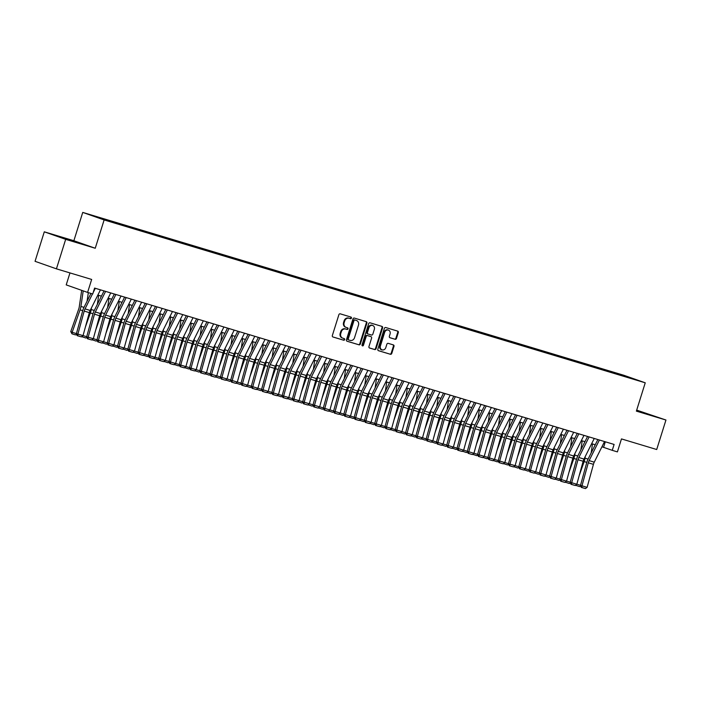 <?xml version="1.0" encoding="UTF-8"?>
<svg xmlns="http://www.w3.org/2000/svg" width="701" height="701" viewBox="0 0 701 701"><rect width="100%" height="100%" fill="white"/><g stroke="black" fill="none" stroke-linecap="round" stroke-linejoin="round"><path stroke-width="1.05" d="M351.429 318.096A0.85 0.736 109.4 0 0 350.982 317.071L340.248 313.838A1.218 1.051 109.4 0 0 338.881 314.696L332.344 335.534A1.218 1.051 109.4 0 0 332.957 336.988L343.727 340.23A0.85 0.736 109.4 0 0 344.226 338.609L342.842 338.189A3.882 3.374 109.4 0 1 342.71 338.145A3.882 3.374 109.4 0 1 340.774 333.51L341.317 331.775A3.882 3.374 109.4 0 1 345.707 329.041L347.1 329.461A0.85 0.736 109.4 0 0 347.608 327.84L346.215 327.42A3.882 3.374 109.4 0 1 346.084 327.376A3.882 3.374 109.4 0 1 344.147 322.74L344.69 321.005A3.882 3.374 109.4 0 1 349.08 318.272L350.474 318.692A0.85 0.736 109.4 0 0 351.429 318.096M345.961 327.332L345.637 327.218A3.882 3.374 109.4 0 1 345.514 327.174A3.882 3.374 109.4 0 1 343.569 322.539L344.112 320.804A3.882 3.374 109.4 0 1 348.502 318.07L349.895 318.491A0.85 0.736 109.4 0 0 350.57 316.948M332.782 336.909L343.148 340.029A0.85 0.736 109.4 0 0 343.823 338.487M342.587 338.101L342.263 337.987A3.882 3.374 109.4 0 1 342.132 337.943A3.882 3.374 109.4 0 1 340.195 333.308L340.739 331.573A3.882 3.374 109.4 0 1 345.129 328.839L346.522 329.26A0.85 0.736 109.4 0 0 347.197 327.717M617.082 373.309L622.707 375.149L617.082 373.309M395.101 339.284A1.218 1.051 109.4 0 0 396.468 338.425L398.308 332.581A1.218 1.051 109.4 0 0 397.66 331.117L385.743 327.533A1.218 1.051 109.4 0 0 384.367 328.383L377.839 349.229A1.218 1.051 109.4 0 0 378.487 350.693L390.396 354.277A1.218 1.051 109.4 0 0 391.771 353.427L393.988 346.364A1.218 1.051 109.4 0 0 393.34 344.901L388.24 343.367A1.218 1.051 109.4 0 0 386.864 344.217L385.769 347.722A3.251 2.822 109.4 0 1 380.371 346.092L384.665 332.37A3.251 2.822 109.4 0 1 390.071 334L389.353 336.287A1.218 1.051 109.4 0 0 390.001 337.751L394.523 339.082A1.218 1.051 109.4 0 0 395.89 338.224L397.73 332.379A1.218 1.051 109.4 0 0 397.292 331.012M65.675 239.348L95.248 248.25L73.868 240.723L44.294 231.821L65.675 239.348L56.431 268.842L91.665 279.445L87.599 292.422L92.742 293.973L94.591 288.076L614.111 444.443L612.262 450.34L617.406 451.891L621.472 438.914L656.706 449.516L665.95 420.022L636.683 410.12M95.248 248.25L104.125 219.939L645.244 382.807L636.377 411.119L665.95 420.022M366.903 323.126A1.218 1.051 109.4 0 0 366.255 321.671L354.338 318.079A1.218 1.051 109.4 0 0 352.962 318.937L346.434 339.775A1.218 1.051 109.4 0 0 347.083 341.238L359 344.822A1.218 1.051 109.4 0 0 360.367 343.972L366.903 323.126L366.325 322.924A1.218 1.051 109.4 0 0 365.887 321.557M370.04 322.81L381.957 326.394A1.218 1.051 109.4 0 1 382.606 327.858L376.069 348.695A1.218 1.051 109.4 0 1 374.702 349.554L369.602 348.02A1.218 1.051 109.4 0 1 368.954 346.557L371.6 338.101A1.218 1.051 109.4 0 0 370.952 336.638L367.569 335.621A1.218 1.051 109.4 0 0 366.194 336.48L363.442 345.278A0.85 0.736 109.4 0 1 362.023 344.848L368.665 323.66A1.218 1.051 109.4 0 1 370.04 322.81M56.431 268.842L35.05 261.315L44.294 231.821M94.924 216.337L89.474 214.567L94.924 216.337M104.125 219.939L82.744 212.412L623.864 375.28L645.244 382.807M610.44 372.222L610.685 371.434L100.427 217.853L104.545 219.746M610.685 371.434L634.834 379.355L627.561 377.375L117.304 223.794L93.154 215.873L104.475 219.273M69.969 272.917L66.218 284.895L87.599 292.422M73.868 240.723L82.744 212.412M601.931 446.782L612.262 450.34M97.842 295.068L101.435 296.146M108.129 298.162L111.722 299.239M118.416 301.255L122.009 302.341M128.704 304.357L132.296 305.434M139 307.45L142.583 308.536M149.287 310.552L152.879 311.63M159.574 313.645L163.167 314.723M169.861 316.738L173.454 317.825M180.148 319.84L183.741 320.918M190.435 322.933L194.028 324.011M200.723 326.026L204.315 327.113M211.01 329.128L214.602 330.206M221.297 332.221L224.89 333.299M231.584 335.315L235.177 336.401M241.871 338.417L245.464 339.494M252.158 341.51L255.751 342.596M262.446 344.612L266.038 345.689M272.733 347.705L276.325 348.783M283.02 350.798L286.613 351.884M293.307 353.9L296.9 354.978M303.594 356.993L307.187 358.071M313.882 360.086L317.474 361.173M324.169 363.188L327.761 364.266M334.456 366.281L338.048 367.359M344.743 369.374L348.336 370.461M355.03 372.476L358.623 373.554M365.317 375.57L368.91 376.656M375.605 378.671L379.197 379.749M385.892 381.765L389.484 382.842M396.188 384.858L399.772 385.944M406.475 387.96L410.067 389.037M416.762 391.053L420.355 392.131M427.049 394.146L430.642 395.233M437.336 397.248L440.929 398.326M447.624 400.341L451.216 401.419M457.911 403.434L461.503 404.521M468.198 406.536L471.791 407.614M478.485 409.629L482.078 410.716M488.772 412.731L492.365 413.809M499.059 415.824L502.652 416.902M509.347 418.918L512.939 420.004M519.634 422.02L523.226 423.097M529.921 425.113L533.514 426.19M540.208 428.206L543.801 429.292M550.495 431.308L554.088 432.386M560.782 434.401L564.375 435.479M571.07 437.494L574.662 438.581M581.357 440.596L584.949 441.674M591.644 443.689L595.237 444.776M605.313 441.796L603.596 447.291M614.838 373.537L614.733 372.853M74.797 241.88L81.5 243.738L75.068 241.468L55.213 235.492L74.797 241.88M636.482 410.786L655.032 416.359L636.622 410.33M346.872 341.15L358.421 344.62A1.218 1.051 109.4 0 0 359.788 343.77L366.325 322.924M354.943 320.033A0.85 0.736 109.4 0 0 353.979 320.637L348.248 338.933A0.85 0.736 109.4 0 0 348.695 339.95L350.167 340.397A3.882 3.374 109.4 0 0 354.557 337.663L358.474 325.159A3.882 3.374 109.4 0 0 356.537 320.515A3.882 3.374 109.4 0 0 356.406 320.48L354.364 319.831A0.85 0.736 109.4 0 0 353.4 320.427L353.979 320.637M348.09 339.74L348.117 339.748A0.85 0.736 109.4 0 1 347.67 338.723L353.4 320.427M356.082 320.366A3.882 3.374 109.4 0 0 355.959 320.313A3.882 3.374 109.4 0 0 355.828 320.269L356.406 320.48M354.364 319.831L355.828 320.269M369.392 347.924L374.124 349.352A1.218 1.051 109.4 0 0 375.491 348.493L382.027 327.647A1.218 1.051 109.4 0 0 381.589 326.28M370.452 336.462A1.218 1.051 109.4 0 0 370.373 336.436L366.991 335.42A1.218 1.051 109.4 0 0 365.624 336.27L362.864 345.076L363.442 345.278M362.189 345.689A0.85 0.736 109.4 0 0 362.864 345.076M374.352 329.33A3.251 2.822 109.4 0 0 368.945 327.709L367.429 332.537A1.218 1.051 109.4 0 0 368.078 334L371.46 335.017A1.218 1.051 109.4 0 0 372.836 334.167L374.352 329.33M372.73 325.457L372.152 325.255A3.251 2.822 109.4 0 0 368.367 327.498L368.945 327.709M367.999 333.974L367.499 333.799A1.218 1.051 109.4 0 1 366.851 332.335L368.367 327.498M389.791 337.654L394.523 339.082M388.45 330.127L387.872 329.917A3.251 2.822 109.4 0 0 384.087 332.169L384.665 332.37M381.992 349.974L381.414 349.764A3.251 2.822 109.4 0 1 379.793 345.891L384.087 332.169M378.277 350.596L389.826 354.075A1.218 1.051 109.4 0 0 391.193 353.216L393.41 346.154A1.218 1.051 109.4 0 0 392.972 344.787M81.693 290.345L79.257 306.863A6.186 3.058 106.8 0 1 78.687 309.141L70.766 331.582L72.142 332.309L80.063 309.868A9.271 4.592 -73.2 0 0 80.922 306.442L83.209 290.88M87.055 301.264L88.326 292.641M76.584 334.289L75.568 334.912L71.966 333.834L70.766 331.582M71.966 333.834L72.142 332.309L76.427 333.597M100.453 289.837L90.175 310.447A6.186 3.058 -73.2 0 0 89.342 312.628L83.025 335.639L77.881 334.088L77.776 335.779L77.171 335.665L81.377 336.866L77.776 335.779M92.506 293.903L85.031 308.896A6.186 3.058 -73.2 0 0 84.199 311.086L77.881 334.088L76.374 333.799L82.692 310.788A9.271 4.592 106.8 0 1 83.936 307.502L90.955 293.439M95.31 288.295L93.198 292.527M76.374 333.799L77.171 335.665M81.377 336.866L83.025 335.639M75.708 242.134L60.864 237.481M58.796 236.754L77.837 242.721M636.543 410.576L651.36 415.342M649.231 414.755L636.508 410.69M85.399 326.99L90.35 312.961A9.271 4.592 -73.2 0 0 91.209 309.535L91.454 307.879M97.343 304.357L98.675 295.314M86.871 337.383L85.855 338.013L81.702 336.629M83.042 335.586L86.714 336.69M82.254 336.927L82.341 336.147M95.686 330.083L100.637 316.055A9.271 4.592 -73.2 0 0 101.496 312.637L101.741 310.981M107.63 307.45L108.962 298.416M97.159 340.476L96.142 341.107L91.989 339.722M93.329 338.679L97.001 339.792M92.541 340.02L92.628 339.24M105.974 333.185L110.924 319.157A9.271 4.592 -73.2 0 0 111.783 315.73L112.029 314.074M117.917 310.552L119.249 301.509M107.446 343.578L106.429 344.209L102.276 342.815M103.617 341.781L107.288 342.885M102.828 343.122L102.916 342.342M116.261 336.278L121.212 322.25A9.271 4.592 -73.2 0 0 122.07 318.832L122.316 317.167M128.204 313.645L129.536 304.602M117.733 346.671L116.716 347.302L112.563 345.917M113.904 344.874L117.575 345.979M113.115 346.215L113.203 345.435M110.74 292.939L100.462 313.54A6.186 3.058 -73.2 0 0 99.63 315.73L93.312 338.732L88.168 337.19L88.063 338.881L87.459 338.758L91.665 339.959L88.063 338.881M105.597 291.388L95.318 311.989A6.186 3.058 -73.2 0 0 94.486 314.179L88.168 337.19L86.661 336.892L92.979 313.882A9.271 4.592 106.8 0 1 94.223 310.604L104.046 290.924M86.661 336.892L87.459 338.758M91.665 339.959L93.312 338.732M121.028 296.032L110.749 316.633A6.186 3.058 -73.2 0 0 109.917 318.824L103.599 341.834L98.455 340.283L98.35 341.974L97.746 341.86L101.952 343.061L98.35 341.974M115.884 294.481L105.606 315.091A6.186 3.058 -73.2 0 0 104.773 317.273L98.455 340.283L96.948 339.985L103.266 316.983A9.271 4.592 106.8 0 1 104.51 313.697L114.333 294.017M96.948 339.985L97.746 341.86M101.952 343.061L103.599 341.834M131.315 299.125L121.036 319.735A6.186 3.058 -73.2 0 0 120.204 321.917L113.886 344.927L108.743 343.376L108.637 345.076L108.033 344.953L112.239 346.154L108.637 345.076M126.171 297.583L115.893 318.184A6.186 3.058 -73.2 0 0 115.06 320.375L108.743 343.376L107.235 343.087L113.553 320.077A9.271 4.592 106.8 0 1 114.798 316.791L124.62 297.11M107.235 343.087L108.033 344.953M112.239 346.154L113.886 344.927M141.602 302.227L131.324 322.828A6.186 3.058 -73.2 0 0 130.491 325.019L124.173 348.02L119.03 346.478L118.925 348.169L118.32 348.046L122.526 349.256L118.925 348.169M136.458 300.676L126.18 321.277A6.186 3.058 -73.2 0 0 125.348 323.468L119.03 346.478L117.523 346.18L123.84 323.17A9.271 4.592 106.8 0 1 125.085 319.893L134.907 300.212M117.523 346.18L118.32 348.046M122.526 349.256L124.173 348.02M126.548 339.372L131.499 325.343A9.271 4.592 -73.2 0 0 132.358 321.925L132.603 320.269M138.491 316.738L139.823 307.704M128.02 349.773L127.004 350.395L122.85 349.01M124.191 347.968L127.862 349.08M123.402 349.317L123.49 348.528M151.889 305.321L141.611 325.921A6.186 3.058 -73.2 0 0 140.778 328.112L134.461 351.122L129.317 349.571L129.212 351.262L128.607 351.148L132.813 352.349L129.212 351.262M146.746 303.77L136.467 324.379A6.186 3.058 -73.2 0 0 135.635 326.561L129.317 349.571L127.81 349.273L134.128 326.272A9.271 4.592 106.8 0 1 135.372 322.986L145.195 303.305M127.81 349.273L128.607 351.148M132.813 352.349L134.461 351.122M136.835 342.474L141.795 328.445A9.271 4.592 -73.2 0 0 142.645 325.019L142.89 323.363M148.778 319.84L150.11 310.797M138.307 352.866L137.291 353.497L133.137 352.104M134.478 351.07L138.15 352.174M133.689 352.41L133.777 351.63M162.176 308.414L151.898 329.023A6.186 3.058 -73.2 0 0 151.066 331.214L144.748 354.215L139.604 352.664L139.499 354.364L138.894 354.242L143.1 355.442L139.499 354.364M157.033 306.872L146.754 327.472A6.186 3.058 -73.2 0 0 145.922 329.663L139.604 352.664L138.097 352.375L144.415 329.365A9.271 4.592 106.8 0 1 145.659 326.088L155.482 306.398M138.097 352.375L138.894 354.242M143.1 355.442L144.748 354.215M147.122 345.567L152.082 331.538A9.271 4.592 -73.2 0 0 152.932 328.121L153.177 326.456M159.066 322.933L160.398 313.89M148.594 355.959L147.578 356.59L143.425 355.205M144.765 354.163L148.437 355.267M143.977 355.503L144.064 354.724M172.464 311.516L162.185 332.116A6.186 3.058 -73.2 0 0 161.353 334.307L155.035 357.308L149.891 355.766L149.786 357.457L149.182 357.344L153.388 358.544L149.786 357.457M167.32 309.965L157.042 330.565A6.186 3.058 -73.2 0 0 156.209 332.756L149.891 355.766L148.384 355.468L154.702 332.467A9.271 4.592 106.8 0 1 155.946 329.181L165.769 309.5M148.384 355.468L149.182 357.344M153.388 358.544L155.035 357.308M157.41 348.66L162.369 334.64A9.271 4.592 -73.2 0 0 163.219 331.214L163.464 329.558M169.353 326.026L170.685 316.992M158.882 359.061L157.865 359.683L153.712 358.299M155.052 357.256L158.724 358.369M154.264 358.605L154.351 357.817M182.751 314.609L172.472 335.209A6.186 3.058 -73.2 0 0 171.64 337.4L165.322 360.41L160.179 358.859L160.073 360.551L159.469 360.437L163.675 361.637L160.073 360.551M177.607 313.058L167.329 333.667A6.186 3.058 -73.2 0 0 166.496 335.858L160.179 358.859L158.671 358.57L164.989 335.56A9.271 4.592 106.8 0 1 166.233 332.274L176.056 312.593M158.671 358.57L159.469 360.437M163.675 361.637L165.322 360.41M167.697 351.762L172.656 337.733A9.271 4.592 -73.2 0 0 173.506 334.307L173.752 332.651M179.64 329.128L180.972 320.085M169.169 362.154L168.152 362.785L163.999 361.401M165.34 360.358L169.011 361.462M164.551 361.698L164.639 360.919M193.038 317.711L182.759 338.311A6.186 3.058 -73.2 0 0 181.927 340.502L175.609 363.504L170.466 361.961L170.361 363.653L169.756 363.53L173.962 364.73L170.361 363.653M187.894 316.16L177.616 336.76A6.186 3.058 -73.2 0 0 176.783 338.951L170.466 361.961L168.959 361.663L175.276 338.653A9.271 4.592 106.8 0 1 176.521 335.376L186.343 315.695M168.959 361.663L169.756 363.53M173.962 364.73L175.609 363.504M177.984 354.855L182.943 340.826A9.271 4.592 -73.2 0 0 183.793 337.409L184.039 335.753M189.927 332.221L191.259 323.179M179.456 365.247L178.44 365.878L174.286 364.494M175.627 363.451L179.298 364.555M174.838 364.792L174.926 364.012M203.325 320.804L193.047 341.405A6.186 3.058 -73.2 0 0 192.214 343.595L185.896 366.605L180.753 365.055L180.648 366.746L180.043 366.632L184.249 367.832L180.648 366.746M198.181 319.253L187.903 339.854A6.186 3.058 -73.2 0 0 187.071 342.044L180.753 365.055L179.246 364.757L185.563 341.755A9.271 4.592 106.8 0 1 186.808 338.469L196.631 318.789M179.246 364.757L180.043 366.632M184.249 367.832L185.896 366.605M188.271 357.957L193.231 343.928A9.271 4.592 -73.2 0 0 194.081 340.502L194.326 338.846M200.214 335.323L201.546 326.28M189.743 368.349L188.727 368.971L184.573 367.587M185.914 366.553L189.594 367.657M185.125 367.894L185.213 367.114M213.612 323.897L203.334 344.506A6.186 3.058 -73.2 0 0 202.501 346.688L196.184 369.699L191.04 368.148L190.935 369.839L190.33 369.725L194.536 370.925L190.935 369.839M208.469 322.355L198.19 342.955A6.186 3.058 -73.2 0 0 197.358 345.146L191.04 368.148L189.533 367.859L195.851 344.848A9.271 4.592 106.8 0 1 197.104 341.562L206.918 321.882M189.533 367.859L190.33 369.725M194.536 370.925L196.184 369.699M198.558 361.05L203.518 347.021A9.271 4.592 -73.2 0 0 204.368 343.595L204.613 341.939M210.502 338.417L211.833 329.374M200.03 371.442L199.014 372.073L194.86 370.689M196.201 369.646L199.881 370.75M195.413 370.987L195.5 370.207M223.899 326.999L213.621 347.6A6.186 3.058 -73.2 0 0 212.789 349.79L206.471 372.792L201.327 371.25L201.222 372.941L200.617 372.818L204.823 374.019L201.222 372.941M218.756 325.448L208.477 346.049A6.186 3.058 -73.2 0 0 207.645 348.239L201.327 371.25L199.82 370.952L206.138 347.941A9.271 4.592 106.8 0 1 207.391 344.664L217.205 324.984M199.82 370.952L200.617 372.818M204.823 374.019L206.471 372.792M234.195 330.092L223.908 350.693A6.186 3.058 -73.2 0 0 223.076 352.883L216.758 375.894L211.614 374.343L211.509 376.034L210.905 375.92L215.111 377.12L211.509 376.034M229.052 328.541L218.765 349.151A6.186 3.058 -73.2 0 0 217.932 351.332L211.614 374.343L210.107 374.045L216.425 351.043A9.271 4.592 106.8 0 1 217.678 347.757L227.492 328.077M210.107 374.045L210.905 375.92M215.111 377.12L216.758 375.894M244.483 333.185L234.195 353.795A6.186 3.058 -73.2 0 0 233.363 355.977L227.045 378.987L221.902 377.436L221.796 379.127L221.201 379.013L225.398 380.214L221.796 379.127M239.339 331.643L229.052 352.244A6.186 3.058 -73.2 0 0 228.219 354.434L221.902 377.436L220.394 377.147L226.712 354.136A9.271 4.592 106.8 0 1 227.965 350.85L237.779 331.17M220.394 377.147L221.201 379.013M225.398 380.214L227.045 378.987M208.845 364.143L213.805 350.114A9.271 4.592 -73.2 0 0 214.655 346.697L214.9 345.041M220.789 341.51L222.121 332.467M210.318 374.536L209.301 375.166L205.148 373.782M206.488 372.739L210.169 373.852M205.7 374.08L205.796 373.3M219.133 367.245L224.092 353.216A9.271 4.592 -73.2 0 0 224.942 349.79L225.187 348.134M231.076 344.612L232.408 335.569M220.605 377.637L219.588 378.268L215.435 376.875M216.775 375.841L220.456 376.945M215.987 377.182L216.083 376.402M229.42 370.338L234.379 356.31A9.271 4.592 -73.2 0 0 235.229 352.883L235.475 351.227M241.363 347.705L242.695 338.662M230.892 380.731L229.875 381.362L225.722 379.977M227.063 378.934L230.743 380.038M226.274 380.275L226.37 379.495M254.77 336.287L244.483 356.888A6.186 3.058 -73.2 0 0 243.65 359.078L237.332 382.08L232.189 380.538L232.084 382.229L231.488 382.106L235.685 383.316L232.084 382.229M249.626 334.736L239.339 355.337A6.186 3.058 -73.2 0 0 238.506 357.528L232.189 380.538L230.682 380.24L236.999 357.23A9.271 4.592 106.8 0 1 238.252 353.952L248.075 334.272M230.682 380.24L231.488 382.106M235.685 383.316L237.332 382.08M239.707 373.431L244.667 359.403A9.271 4.592 -73.2 0 0 245.516 355.985L245.762 354.329M251.65 350.798L252.982 341.764M241.179 383.824L240.163 384.455L236.009 383.07M237.35 382.027L241.03 383.14M236.561 383.377L236.658 382.588M265.057 339.38L254.77 359.981A6.186 3.058 -73.2 0 0 253.937 362.172L247.628 385.182L242.476 383.631L242.371 385.322L241.775 385.208L245.972 386.409L242.371 385.322M259.913 337.829L249.626 358.439A6.186 3.058 -73.2 0 0 248.794 360.621L242.476 383.631L240.969 383.333L247.287 360.332A9.271 4.592 106.8 0 1 248.54 357.046L258.362 337.365M240.969 383.333L241.775 385.208M245.972 386.409L247.628 385.182M249.994 376.533L254.954 362.505A9.271 4.592 -73.2 0 0 255.804 359.078L256.049 357.422M261.937 353.9L263.269 344.857M251.466 386.926L250.45 387.557L246.296 386.163M247.637 385.129L251.317 386.233M246.857 386.47L246.945 385.69M275.344 342.474L265.057 363.083A6.186 3.058 -73.2 0 0 264.224 365.265L257.915 388.275L252.772 386.724L252.658 388.424L252.062 388.301L256.259 389.502L252.658 388.424M270.2 340.931L259.913 361.532A6.186 3.058 -73.2 0 0 259.081 363.723L252.772 386.724L251.256 386.435L257.574 363.425A9.271 4.592 106.8 0 1 258.827 360.148L268.649 340.458M251.256 386.435L252.062 388.301M256.259 389.502L257.915 388.275M260.29 379.627L265.241 365.598A9.271 4.592 -73.2 0 0 266.091 362.18L266.336 360.516M272.225 356.993L273.556 347.95M261.753 390.019L260.737 390.65L256.584 389.265M257.924 388.223L261.604 389.327M257.144 389.563L257.232 388.783M285.631 345.575L275.344 366.176A6.186 3.058 -73.2 0 0 274.512 368.367L268.203 391.368L263.059 389.826L262.945 391.517L262.349 391.395L266.546 392.604L262.945 391.517M280.488 344.025L270.2 364.625A6.186 3.058 -73.2 0 0 269.368 366.816L263.059 389.826L261.552 389.528L267.861 366.527A9.271 4.592 106.8 0 1 269.114 363.241L278.937 343.56M261.552 389.528L262.349 391.395M266.546 392.604L268.203 391.368M270.577 382.72L275.528 368.7A9.271 4.592 -73.2 0 0 276.378 365.274L276.623 363.617M282.521 360.086L283.844 351.052M272.049 393.121L271.033 393.743L266.871 392.358M268.211 391.316L271.892 392.429M267.431 392.665L267.519 391.877M295.918 348.669L285.631 369.269A6.186 3.058 -73.2 0 0 284.799 371.46L278.49 394.47L273.346 392.919L273.241 394.61L272.636 394.497L276.834 395.697L273.241 394.61M290.775 347.118L280.488 367.727A6.186 3.058 -73.2 0 0 279.655 369.918L273.346 392.919L271.839 392.63L278.148 369.62A9.271 4.592 106.8 0 1 279.401 366.334L289.224 346.653M271.839 392.63L272.636 394.497M276.834 395.697L278.49 394.47M280.864 385.822L285.815 371.793A9.271 4.592 -73.2 0 0 286.665 368.367L286.911 366.711M292.808 363.188L294.14 354.145M282.337 396.214L281.32 396.845L277.158 395.452M278.499 394.418L282.179 395.522M277.719 395.758L277.806 394.978M306.206 351.771L295.918 372.371A6.186 3.058 -73.2 0 0 295.086 374.562L288.777 397.563L283.633 396.021L283.528 397.712L282.924 397.59L287.121 398.79L283.528 397.712M301.062 350.22L290.775 370.82A6.186 3.058 -73.2 0 0 289.942 373.011L283.633 396.021L282.126 395.723L288.435 372.713A9.271 4.592 106.8 0 1 289.688 369.436L299.511 349.755M282.126 395.723L282.924 397.59M287.121 398.79L288.777 397.563M291.152 388.915L296.102 374.886A9.271 4.592 -73.2 0 0 296.952 371.469L297.198 369.813M303.095 366.281L304.427 357.238M292.624 399.307L291.607 399.938L287.445 398.554M288.786 397.511L292.466 398.615M288.006 398.851L288.093 398.072M316.493 354.864L306.206 375.464A6.186 3.058 -73.2 0 0 305.382 377.655L299.064 400.665L293.921 399.114L293.815 400.806L293.211 400.692L297.417 401.892L293.815 400.806M311.349 353.313L301.062 373.913A6.186 3.058 -73.2 0 0 300.23 376.104L293.921 399.114L292.413 398.816L298.722 375.815A9.271 4.592 106.8 0 1 299.975 372.529L309.798 352.848M292.413 398.816L293.211 400.692M297.417 401.892L299.064 400.665M301.439 392.017L306.39 377.988A9.271 4.592 -73.2 0 0 307.24 374.562L307.485 372.906M313.382 369.383L314.714 360.34M302.911 402.409L301.894 403.031L297.732 401.647M299.073 400.613L302.753 401.717M298.293 401.953L298.381 401.174M326.78 357.957L316.501 378.566A6.186 3.058 -73.2 0 0 315.669 380.748L309.351 403.758L304.208 402.208L304.103 403.899L303.498 403.785L307.704 404.985L304.103 403.899M321.636 356.415L311.358 377.015A6.186 3.058 -73.2 0 0 310.525 379.206L304.208 402.208L302.701 401.918L309.01 378.908A9.271 4.592 106.8 0 1 310.263 375.622L320.085 355.942M302.701 401.918L303.498 403.785M307.704 404.985L309.351 403.758M311.726 395.11L316.677 381.081A9.271 4.592 -73.2 0 0 317.535 377.655L317.772 375.999M323.669 372.476L325.001 363.433M313.198 405.502L312.182 406.133L308.019 404.749M309.36 403.706L313.04 404.81M308.58 405.047L308.668 404.267M322.013 398.203L326.964 384.174A9.271 4.592 -73.2 0 0 327.823 380.757L328.059 379.101M333.956 375.57L335.288 366.527M323.485 408.595L322.469 409.226L318.315 407.842M319.647 406.799L323.327 407.912M318.867 408.14L318.955 407.36M332.3 401.305L337.251 387.276A9.271 4.592 -73.2 0 0 338.11 383.85L338.346 382.194M344.244 378.671L345.575 369.629M333.772 411.697L332.756 412.328L328.603 410.935M329.934 409.901L333.615 411.005M329.155 411.242L329.242 410.462M337.067 361.059L326.789 381.659A6.186 3.058 -73.2 0 0 325.956 383.85L319.638 406.852L314.495 405.309L314.39 407.001L313.785 406.878L317.991 408.078L314.39 407.001M331.923 359.508L321.645 380.108A6.186 3.058 -73.2 0 0 320.813 382.299L314.495 405.309L312.988 405.012L319.305 382.001A9.271 4.592 106.8 0 1 320.55 378.724L330.373 359.043M312.988 405.012L313.785 406.878M317.991 408.078L319.638 406.852M347.354 364.152L337.076 384.753A6.186 3.058 -73.2 0 0 336.243 386.943L329.926 409.954L324.782 408.403L324.677 410.094L324.072 409.98L328.278 411.18L324.677 410.094M342.211 362.601L331.932 383.21A6.186 3.058 -73.2 0 0 331.1 385.392L324.782 408.403L323.275 408.105L329.593 385.103A9.271 4.592 106.8 0 1 330.837 381.817L340.66 362.137M323.275 408.105L324.072 409.98M328.278 411.18L329.926 409.954M357.641 367.245L347.363 387.855A6.186 3.058 -73.2 0 0 346.531 390.036L340.213 413.047L335.069 411.496L334.964 413.187L334.359 413.073L338.565 414.273L334.964 413.187M352.498 365.703L342.219 386.304A6.186 3.058 -73.2 0 0 341.387 388.494L335.069 411.496L333.562 411.207L339.88 388.196A9.271 4.592 106.8 0 1 341.124 384.91L350.947 365.23M333.562 411.207L334.359 413.073M338.565 414.273L340.213 413.047M342.587 404.398L347.538 390.369A9.271 4.592 -73.2 0 0 348.397 386.943L348.642 385.287M354.531 381.765L355.863 372.722M344.06 414.79L343.043 415.421L338.89 414.037M340.23 412.994L343.902 414.098M339.442 414.335L339.529 413.555M367.929 370.347L357.65 390.948A6.186 3.058 -73.2 0 0 356.818 393.138L350.5 416.14L345.356 414.598L345.251 416.289L344.647 416.166L348.853 417.375L345.251 416.289M362.785 368.796L352.507 389.397A6.186 3.058 -73.2 0 0 351.674 391.587L345.356 414.598L343.849 414.3L350.167 391.289A9.271 4.592 106.8 0 1 351.411 388.012L361.234 368.332M343.849 414.3L344.647 416.166M348.853 417.375L350.5 416.14M352.875 407.491L357.825 393.463A9.271 4.592 -73.2 0 0 358.684 390.045L358.93 388.389M364.818 384.858L366.15 375.824M354.347 417.884L353.33 418.515L349.177 417.13M350.518 416.087L354.189 417.2M349.729 417.437L349.817 416.648M378.216 373.44L367.937 394.041A6.186 3.058 -73.2 0 0 367.105 396.231L360.787 419.242L355.644 417.691L355.538 419.382L354.934 419.268L359.14 420.469L355.538 419.382M373.072 371.889L362.794 392.499A6.186 3.058 -73.2 0 0 361.961 394.681L355.644 417.691L354.136 417.393L360.454 394.391A9.271 4.592 106.8 0 1 361.698 391.105L371.521 371.425M354.136 417.393L354.934 419.268M359.14 420.469L360.787 419.242M363.162 410.593L368.113 396.564A9.271 4.592 -73.2 0 0 368.971 393.138L369.217 391.482M375.105 387.96L376.437 378.917M364.634 420.986L363.617 421.616L359.464 420.223M360.805 419.189L364.476 420.293M360.016 420.53L360.104 419.75M388.503 376.533L378.225 397.143A6.186 3.058 -73.2 0 0 377.392 399.325L371.074 422.335L365.931 420.784L365.826 422.484L365.221 422.361L369.427 423.562L365.826 422.484M383.359 374.991L373.081 395.592A6.186 3.058 -73.2 0 0 372.249 397.782L365.931 420.784L364.424 420.495L370.741 397.485A9.271 4.592 106.8 0 1 371.986 394.199L381.808 374.518M364.424 420.495L365.221 422.361M369.427 423.562L371.074 422.335M373.449 413.686L378.4 399.658A9.271 4.592 -73.2 0 0 379.259 396.24L379.504 394.575M385.392 391.053L386.724 382.01M374.921 424.079L373.905 424.71L369.751 423.325M371.092 422.282L374.763 423.386M370.303 423.623L370.391 422.843M398.79 379.635L388.512 400.236A6.186 3.058 -73.2 0 0 387.679 402.427L381.362 425.428L376.218 423.886L376.113 425.577L375.508 425.454L379.714 426.664L376.113 425.577M393.647 378.084L383.368 398.685A6.186 3.058 -73.2 0 0 382.536 400.876L376.218 423.886L374.711 423.588L381.029 400.586A9.271 4.592 106.8 0 1 382.273 397.301L392.096 377.62M374.711 423.588L375.508 425.454M379.714 426.664L381.362 425.428M383.736 416.78L388.687 402.76A9.271 4.592 -73.2 0 0 389.546 399.333L389.791 397.677M395.679 394.146L397.011 385.112M385.208 427.181L384.192 427.803L380.038 426.418M381.379 425.376L385.051 426.488M380.59 426.725L380.678 425.936M394.023 419.881L398.983 405.853A9.271 4.592 -73.2 0 0 399.833 402.427L400.078 400.77M405.967 397.248L407.299 388.205M395.495 430.274L394.479 430.905L390.326 429.511M391.666 428.477L395.338 429.582M390.878 429.818L390.965 429.038M404.311 422.975L409.27 408.946A9.271 4.592 -73.2 0 0 410.12 405.529L410.365 403.864M416.254 400.341L417.586 391.298M405.783 433.367L404.766 433.998L400.613 432.613M401.953 431.571L405.625 432.675M401.165 432.911L401.252 432.131M409.077 382.728L398.799 403.329A6.186 3.058 -73.2 0 0 397.966 405.52L391.649 428.53L386.505 426.979L386.4 428.67L385.795 428.556L390.001 429.757L386.4 428.67M403.934 381.178L393.655 401.787A6.186 3.058 -73.2 0 0 392.823 403.978L386.505 426.979L384.998 426.69L391.316 403.68A9.271 4.592 106.8 0 1 392.56 400.394L402.383 380.713M384.998 426.69L385.795 428.556M390.001 429.757L391.649 428.53M419.364 385.83L409.086 406.431A6.186 3.058 -73.2 0 0 408.254 408.622L401.936 431.623L396.792 430.072L396.687 431.772L396.083 431.65L400.289 432.85L396.687 431.772M414.221 384.279L403.942 404.88A6.186 3.058 -73.2 0 0 403.11 407.071L396.792 430.072L395.285 429.783L401.603 406.773A9.271 4.592 106.8 0 1 402.847 403.496L412.67 383.815M395.285 429.783L396.083 431.65M400.289 432.85L401.936 431.623M429.652 388.924L419.373 409.524A6.186 3.058 -73.2 0 0 418.541 411.715L412.223 434.725L407.079 433.174L406.974 434.865L406.37 434.751L410.576 435.952L406.974 434.865M424.508 387.373L414.23 407.973A6.186 3.058 -73.2 0 0 413.397 410.164L407.079 433.174L405.572 432.876L411.89 409.875A9.271 4.592 106.8 0 1 413.134 406.589L422.957 386.908M405.572 432.876L406.37 434.751M410.576 435.952L412.223 434.725M414.598 426.077L419.557 412.048A9.271 4.592 -73.2 0 0 420.407 408.622L420.653 406.966M426.541 403.443L427.873 394.4M416.07 436.469L415.053 437.091L410.9 435.707M412.241 434.664L415.912 435.777M411.452 436.013L411.54 435.225M439.939 392.017L429.66 412.626A6.186 3.058 -73.2 0 0 428.828 414.808L422.51 437.818L417.367 436.267L417.261 437.959L416.657 437.845L420.863 439.045L417.261 437.959M434.795 390.475L424.517 411.075A6.186 3.058 -73.2 0 0 423.684 413.266L417.367 436.267L415.859 435.978L422.177 412.968A9.271 4.592 106.8 0 1 423.422 409.682L433.244 390.001M415.859 435.978L416.657 437.845M420.863 439.045L422.51 437.818M424.885 429.17L429.844 415.141A9.271 4.592 -73.2 0 0 430.694 411.715L430.94 410.059M436.828 406.536L438.16 397.493M426.357 439.562L425.341 440.193L421.187 438.808M422.528 437.766L426.199 438.87M421.739 439.106L421.827 438.327M450.226 395.119L439.948 415.719A6.186 3.058 -73.2 0 0 439.115 417.91L432.797 440.911L427.654 439.369L427.549 441.06L426.944 440.938L431.15 442.138L427.549 441.06M445.082 393.568L434.804 414.168A6.186 3.058 -73.2 0 0 433.972 416.359L427.654 439.369L426.147 439.071L432.464 416.061A9.271 4.592 106.8 0 1 433.709 412.784L443.531 393.103M426.147 439.071L426.944 440.938M431.15 442.138L432.797 440.911M435.172 432.263L440.132 418.234A9.271 4.592 -73.2 0 0 440.982 414.817L441.227 413.161M447.115 409.629L448.447 400.586M436.644 442.655L435.628 443.286L431.474 441.902M432.815 440.859L436.486 441.972M432.026 442.2L432.114 441.42M460.513 398.212L450.235 418.812A6.186 3.058 -73.2 0 0 449.402 421.003L443.085 444.013L437.941 442.462L437.836 444.154L437.231 444.04L441.437 445.24L437.836 444.154M455.37 396.661L445.091 417.27A6.186 3.058 -73.2 0 0 444.259 419.452L437.941 442.462L436.434 442.165L442.752 419.163A9.271 4.592 106.8 0 1 443.996 415.877L453.819 396.196M436.434 442.165L437.231 444.04M441.437 445.24L443.085 444.013M445.459 435.365L450.419 421.336A9.271 4.592 -73.2 0 0 451.269 417.91L451.514 416.254M457.402 412.731L458.734 403.688M446.931 445.757L445.915 446.379L441.761 444.995M443.102 443.961L446.782 445.065M442.313 445.301L442.401 444.522M470.8 401.305L460.522 421.914A6.186 3.058 -73.2 0 0 459.69 424.096L453.372 447.107L448.228 445.556L448.123 447.247L447.518 447.133L451.724 448.333L448.123 447.247M465.657 399.763L455.378 420.363A6.186 3.058 -73.2 0 0 454.546 422.554L448.228 445.556L446.721 445.266L453.039 422.256A9.271 4.592 106.8 0 1 454.292 418.97L464.106 399.29M446.721 445.266L447.518 447.133M451.724 448.333L453.372 447.107M455.746 438.458L460.706 424.429A9.271 4.592 -73.2 0 0 461.556 421.003L461.801 419.347M467.69 415.824L469.022 406.782M457.218 448.85L456.202 449.481L452.049 448.097M453.389 447.054L457.07 448.158M452.601 448.395L452.688 447.615M481.088 404.407L470.809 425.008A6.186 3.058 -73.2 0 0 469.977 427.198L463.659 450.2L458.515 448.658L458.41 450.349L457.806 450.226L462.012 451.426L458.41 450.349M475.944 402.856L465.666 423.457A6.186 3.058 -73.2 0 0 464.833 425.647L458.515 448.658L457.008 448.36L463.326 425.349A9.271 4.592 106.8 0 1 464.579 422.072L474.393 402.392M457.008 448.36L457.806 450.226M462.012 451.426L463.659 450.2M466.034 441.551L470.993 427.522A9.271 4.592 -73.2 0 0 471.843 424.105L472.088 422.449M477.977 418.918L479.309 409.883M467.506 451.943L466.489 452.574L462.336 451.19M463.676 450.147L467.357 451.26M462.888 451.497L462.984 450.708M491.383 407.5L481.096 428.101A6.186 3.058 -73.2 0 0 480.264 430.291L473.946 453.302L468.803 451.751L468.697 453.442L468.093 453.328L472.299 454.528L468.697 453.442M486.24 405.949L475.953 426.558A6.186 3.058 -73.2 0 0 475.12 428.74L468.803 451.751L467.295 451.453L473.613 428.451A9.271 4.592 106.8 0 1 474.866 425.165L484.68 405.485M467.295 451.453L468.093 453.328M472.299 454.528L473.946 453.302M476.321 444.653L481.28 430.624A9.271 4.592 -73.2 0 0 482.13 427.198L482.376 425.542M488.264 422.02L489.596 412.977M477.793 455.045L476.776 455.676L472.623 454.283M473.964 453.249L477.644 454.353M473.175 454.59L473.271 453.81M501.671 410.593L491.383 431.203A6.186 3.058 -73.2 0 0 490.551 433.384L484.233 456.395L479.09 454.844L478.985 456.544L478.389 456.421L482.586 457.622L478.985 456.544M496.527 409.051L486.24 429.652A6.186 3.058 -73.2 0 0 485.407 431.842L479.09 454.844L477.583 454.555L483.9 431.544A9.271 4.592 106.8 0 1 485.153 428.258L494.967 408.578M477.583 454.555L478.389 456.421M482.586 457.622L484.233 456.395M486.608 447.746L491.567 433.717A9.271 4.592 -73.2 0 0 492.417 430.3L492.663 428.635M498.551 425.113L499.883 416.07M488.08 458.139L487.064 458.769L482.91 457.385M484.251 456.342L487.931 457.446M483.462 457.683L483.559 456.903M511.958 413.695L501.671 434.296A6.186 3.058 -73.2 0 0 500.838 436.486L494.52 459.488L489.377 457.946L489.272 459.637L488.676 459.514L492.873 460.723L489.272 459.637M506.814 412.144L496.527 432.745A6.186 3.058 -73.2 0 0 495.695 434.935L489.377 457.946L487.87 457.648L494.187 434.646A9.271 4.592 106.8 0 1 495.441 431.36L505.263 411.68M487.87 457.648L488.676 459.514M492.873 460.723L494.52 459.488M496.895 450.839L501.855 436.811A9.271 4.592 -73.2 0 0 502.705 433.393L502.95 431.737M508.838 428.206L510.17 419.172M498.367 461.24L497.351 461.863L493.197 460.478M494.538 459.435L498.218 460.548M493.749 460.785L493.846 459.996M522.245 416.788L511.958 437.389A6.186 3.058 -73.2 0 0 511.125 439.58L504.816 462.59L499.664 461.039L499.559 462.73L498.963 462.616L503.16 463.817L499.559 462.73M517.101 415.237L506.814 435.847A6.186 3.058 -73.2 0 0 505.982 438.037L499.664 461.039L498.157 460.741L504.475 437.739A9.271 4.592 106.8 0 1 505.728 434.454L515.55 414.773M498.157 460.741L498.963 462.616M503.16 463.817L504.816 462.59M507.182 453.941L512.142 439.913A9.271 4.592 -73.2 0 0 512.992 436.486L513.237 434.83M519.126 431.308L520.457 422.265M508.654 464.334L507.638 464.965L503.484 463.571M504.825 462.537L508.505 463.641M504.045 463.878L504.133 463.098M532.532 419.881L522.245 440.491A6.186 3.058 -73.2 0 0 521.413 442.681L515.104 465.683L509.96 464.132L509.846 465.832L509.25 465.709L513.447 466.91L509.846 465.832M527.389 418.339L517.101 438.94A6.186 3.058 -73.2 0 0 516.269 441.131L509.96 464.132L508.444 463.843L514.762 440.833A9.271 4.592 106.8 0 1 516.015 437.555L525.838 417.875M508.444 463.843L509.25 465.709M513.447 466.91L515.104 465.683M517.478 457.034L522.429 443.006A9.271 4.592 -73.2 0 0 523.279 439.588L523.524 437.923M529.413 434.401L530.745 425.358M518.942 467.427L517.925 468.058L513.772 466.673M515.112 465.63L518.793 466.735M514.332 466.971L514.42 466.191M542.819 422.983L532.532 443.584A6.186 3.058 -73.2 0 0 531.7 445.775L525.391 468.785L520.247 467.234L520.133 468.925L519.537 468.811L523.735 470.012L520.133 468.925M537.676 421.432L527.389 442.033A6.186 3.058 -73.2 0 0 526.556 444.224L520.247 467.234L518.74 466.936L525.049 443.935A9.271 4.592 106.8 0 1 526.302 440.649L536.125 420.968M518.74 466.936L519.537 468.811M523.735 470.012L525.391 468.785M527.765 460.136L532.716 446.108A9.271 4.592 -73.2 0 0 533.566 442.681L533.812 441.025M539.709 437.503L541.032 428.46M529.237 470.529L528.221 471.151L524.059 469.766M525.399 468.724L529.08 469.836M524.62 470.073L524.707 469.284M553.107 426.077L542.819 446.677A6.186 3.058 -73.2 0 0 541.987 448.868L535.678 471.878L530.534 470.327L530.429 472.018L529.825 471.904L534.022 473.105L530.429 472.018M547.963 424.534L537.676 445.135A6.186 3.058 -73.2 0 0 536.843 447.326L530.534 470.327L529.027 470.038L535.336 447.028A9.271 4.592 106.8 0 1 536.589 443.742L546.412 424.061M529.027 470.038L529.825 471.904M534.022 473.105L535.678 471.878M538.053 463.23L543.003 449.201A9.271 4.592 -73.2 0 0 543.853 445.775L544.099 444.119M549.996 440.596L551.328 431.553M539.525 473.622L538.508 474.253L534.346 472.868M535.687 471.826L539.367 472.93M534.907 473.166L534.994 472.386M563.394 429.178L553.107 449.779A6.186 3.058 -73.2 0 0 552.274 451.97L545.965 474.971L540.822 473.429L540.716 475.12L540.112 474.998L544.309 476.198L540.716 475.12M558.25 427.628L547.963 448.228A6.186 3.058 -73.2 0 0 547.13 450.419L540.822 473.429L539.314 473.131L545.623 450.121A9.271 4.592 106.8 0 1 546.876 446.844L556.699 427.163M539.314 473.131L540.112 474.998M544.309 476.198L545.965 474.971M548.34 466.323L553.291 452.294A9.271 4.592 -73.2 0 0 554.14 448.877L554.386 447.22M560.283 443.689L561.615 434.646M549.812 476.715L548.795 477.346L544.633 475.961M545.974 474.919L549.654 476.023M545.194 476.259L545.282 475.48M573.681 432.272L563.394 452.872A6.186 3.058 -73.2 0 0 562.57 455.063L556.252 478.073L551.109 476.522L551.004 478.213L550.399 478.1L554.605 479.3L551.004 478.213M568.537 430.721L558.25 451.33A6.186 3.058 -73.2 0 0 557.418 453.512L551.109 476.522L549.602 476.224L555.911 453.223A9.271 4.592 106.8 0 1 557.164 449.937L566.986 430.256M549.602 476.224L550.399 478.1M554.605 479.3L556.252 478.073M558.627 469.425L563.578 455.396A9.271 4.592 -73.2 0 0 564.428 451.97L564.673 450.314M570.57 446.791L571.902 437.748M560.099 479.817L559.083 480.439L554.92 479.055M556.261 478.021L559.941 479.125M555.481 479.361L555.569 478.581M583.968 435.365L573.69 455.974A6.186 3.058 -73.2 0 0 572.857 458.156L566.539 481.166L561.396 479.615L561.291 481.307L560.686 481.193L564.892 482.393L561.291 481.307M578.824 433.823L568.546 454.423A6.186 3.058 -73.2 0 0 567.714 456.614L561.396 479.615L559.889 479.326L566.198 456.316A9.271 4.592 106.8 0 1 567.451 453.03L577.273 433.349M559.889 479.326L560.686 481.193M564.892 482.393L566.539 481.166M568.914 472.518L573.865 458.489A9.271 4.592 -73.2 0 0 574.724 455.063L574.96 453.407M580.857 449.884L582.189 440.841M570.386 482.91L569.37 483.541L565.208 482.157M566.548 481.114L570.228 482.218M565.768 482.454L565.856 481.675M594.255 438.467L583.977 459.067A6.186 3.058 -73.2 0 0 583.144 461.258L576.827 484.26L571.683 482.717L571.578 484.409L570.973 484.286L575.179 485.486L571.578 484.409M589.112 436.916L578.833 457.516A6.186 3.058 -73.2 0 0 578.001 459.707L571.683 482.717L570.176 482.419L576.494 459.409A9.271 4.592 106.8 0 1 577.738 456.132L587.561 436.451M570.176 482.419L570.973 484.286M575.179 485.486L576.827 484.26M579.201 475.611L584.152 461.582A9.271 4.592 -73.2 0 0 585.011 458.165L585.247 456.509M591.145 452.977L592.476 443.943M580.673 486.003L579.657 486.634L575.503 485.25M576.835 484.207L580.516 485.32M576.056 485.556L576.143 484.768M604.542 441.56L594.264 462.161A6.186 3.058 -73.2 0 0 593.432 464.351L587.114 487.361L581.97 485.811L581.865 487.502L581.26 487.388L585.466 488.588L581.865 487.502M599.399 440.009L589.12 460.618A6.186 3.058 -73.2 0 0 588.288 462.8L581.97 485.811L580.463 485.513L586.781 462.511A9.271 4.592 106.8 0 1 588.025 459.225L597.848 439.545M580.463 485.513L581.26 487.388M585.466 488.588L587.114 487.361M348.502 318.07L349.08 318.272M344.112 320.804L344.69 321.005M343.569 322.539L344.147 322.74M346.522 329.26L347.1 329.461M345.129 328.839L345.707 329.041M340.739 331.573L341.317 331.775M340.195 333.308L340.774 333.51M343.148 340.029L343.727 340.23M349.895 318.491L350.474 318.692M359.788 343.77L360.367 343.972M358.421 344.62L359 344.822M347.67 338.723L348.248 338.933M382.027 327.647L382.606 327.858M375.491 348.493L376.069 348.695M374.124 349.352L374.702 349.554M370.373 336.436L370.952 336.638M366.991 335.42L367.569 335.621M365.624 336.27L366.194 336.48M366.851 332.335L367.429 332.537M379.793 345.891L380.371 346.092M393.41 346.154L393.988 346.364M391.193 353.216L391.771 353.427M389.826 354.075L390.396 354.277M397.73 332.379L398.308 332.581M395.89 338.224L396.468 338.425M80.063 309.868L82.727 310.666M80.922 306.442L84.006 307.371M90.175 310.447L85.031 308.896M89.342 312.628L84.199 311.086M90.35 312.961L93.014 313.759M91.209 309.535L94.293 310.464M100.637 316.055L103.301 316.861M101.496 312.637L104.58 313.566M110.924 319.157L113.588 319.954M111.783 315.73L114.868 316.659M121.212 322.25L123.875 323.047M122.07 318.832L125.155 319.752M100.462 313.54L95.318 311.989M99.63 315.73L94.486 314.179M110.749 316.633L105.606 315.091M109.917 318.824L104.773 317.273M121.036 319.735L115.893 318.184M120.204 321.917L115.06 320.375M131.324 322.828L126.18 321.277M130.491 325.019L125.348 323.468M131.499 325.343L134.163 326.149M132.358 321.925L135.442 322.854M141.611 325.921L136.467 324.379M140.778 328.112L135.635 326.561M141.795 328.445L144.45 329.242M142.645 325.019L145.729 325.947M151.898 329.023L146.754 327.472M151.066 331.214L145.922 329.663M152.082 331.538L154.737 332.335M152.932 328.121L156.016 329.049M162.185 332.116L157.042 330.565M161.353 334.307L156.209 332.756M162.369 334.64L165.024 335.437M163.219 331.214L166.303 332.143M172.472 335.209L167.329 333.667M171.64 337.4L166.496 335.858M172.656 337.733L175.311 338.53M173.506 334.307L176.591 335.236M182.759 338.311L177.616 336.76M181.927 340.502L176.783 338.951M182.943 340.826L185.599 341.632M183.793 337.409L186.878 338.338M193.047 341.405L187.903 339.854M192.214 343.595L187.071 342.044M193.231 343.928L195.886 344.726M194.081 340.502L197.165 341.431M203.334 344.506L198.19 342.955M202.501 346.688L197.358 345.146M203.518 347.021L206.173 347.819M204.368 343.595L207.452 344.524M213.621 347.6L208.477 346.049M212.789 349.79L207.645 348.239M223.908 350.693L218.765 349.151M223.076 352.883L217.932 351.332M234.195 353.795L229.052 352.244M233.363 355.977L228.219 354.434M213.805 350.114L216.46 350.921M214.655 346.697L217.739 347.626M224.092 353.216L226.747 354.014M224.942 349.79L228.027 350.719M234.379 356.31L237.034 357.107M235.229 352.883L238.314 353.812M244.483 356.888L239.339 355.337M243.65 359.078L238.506 357.528M244.667 359.403L247.322 360.209M245.516 355.985L248.601 356.914M254.77 359.981L249.626 358.439M253.937 362.172L248.794 360.621M254.954 362.505L257.609 363.302M255.804 359.078L258.888 360.007M265.057 363.083L259.913 361.532M264.224 365.265L259.081 363.723M265.241 365.598L267.896 366.395M266.091 362.18L269.175 363.109M275.344 366.176L270.2 364.625M274.512 368.367L269.368 366.816M275.528 368.7L278.183 369.497M276.378 365.274L279.462 366.202M285.631 369.269L280.488 367.727M284.799 371.46L279.655 369.918M285.815 371.793L288.47 372.59M286.665 368.367L289.758 369.296M295.918 372.371L290.775 370.82M295.086 374.562L289.942 373.011M296.102 374.886L298.757 375.692M296.952 371.469L300.046 372.397M306.206 375.464L301.062 373.913M305.382 377.655L300.23 376.104M306.39 377.988L309.045 378.785M307.24 374.562L310.333 375.491M316.501 378.566L311.358 377.015M315.669 380.748L310.525 379.206M316.677 381.081L319.332 381.879M317.535 377.655L320.62 378.584M326.964 384.174L329.619 384.98M327.823 380.757L330.907 381.686M337.251 387.276L339.915 388.074M338.11 383.85L341.194 384.779M326.789 381.659L321.645 380.108M325.956 383.85L320.813 382.299M337.076 384.753L331.932 383.21M336.243 386.943L331.1 385.392M347.363 387.855L342.219 386.304M346.531 390.036L341.387 388.494M347.538 390.369L350.202 391.167M348.397 386.943L351.481 387.872M357.65 390.948L352.507 389.397M356.818 393.138L351.674 391.587M357.825 393.463L360.489 394.269M358.684 390.045L361.769 390.974M367.937 394.041L362.794 392.499M367.105 396.231L361.961 394.681M368.113 396.564L370.776 397.362M368.971 393.138L372.056 394.067M378.225 397.143L373.081 395.592M377.392 399.325L372.249 397.782M378.4 399.658L381.064 400.455M379.259 396.24L382.343 397.169M388.512 400.236L383.368 398.685M387.679 402.427L382.536 400.876M388.687 402.76L391.351 403.557M389.546 399.333L392.63 400.262M398.983 405.853L401.638 406.65M399.833 402.427L402.917 403.355M409.27 408.946L411.925 409.752M410.12 405.529L413.204 406.457M398.799 403.329L393.655 401.787M397.966 405.52L392.823 403.978M409.086 406.431L403.942 404.88M408.254 408.622L403.11 407.071M419.373 409.524L414.23 407.973M418.541 411.715L413.397 410.164M419.557 412.048L422.212 412.845M420.407 408.622L423.492 409.55M429.66 412.626L424.517 411.075M428.828 414.808L423.684 413.266M429.844 415.141L432.499 415.938M430.694 411.715L433.779 412.644M439.948 415.719L434.804 414.168M439.115 417.91L433.972 416.359M440.132 418.234L442.787 419.04M440.982 414.817L444.066 415.746M450.235 418.812L445.091 417.27M449.402 421.003L444.259 419.452M450.419 421.336L453.074 422.133M451.269 417.91L454.353 418.839M460.522 421.914L455.378 420.363M459.69 424.096L454.546 422.554M460.706 424.429L463.361 425.227M461.556 421.003L464.64 421.932M470.809 425.008L465.666 423.457M469.977 427.198L464.833 425.647M470.993 427.522L473.648 428.329M471.843 424.105L474.928 425.034M481.096 428.101L475.953 426.558M480.264 430.291L475.12 428.74M481.28 430.624L483.935 431.422M482.13 427.198L485.215 428.127M491.383 431.203L486.24 429.652M490.551 433.384L485.407 431.842M491.567 433.717L494.223 434.515M492.417 430.3L495.502 431.229M501.671 434.296L496.527 432.745M500.838 436.486L495.695 434.935M501.855 436.811L504.51 437.617M502.705 433.393L505.789 434.322M511.958 437.389L506.814 435.847M511.125 439.58L505.982 438.037M512.142 439.913L514.797 440.71M512.992 436.486L516.076 437.415M522.245 440.491L517.101 438.94M521.413 442.681L516.269 441.131M522.429 443.006L525.084 443.803M523.279 439.588L526.363 440.517M532.532 443.584L527.389 442.033M531.7 445.775L526.556 444.224M532.716 446.108L535.371 446.905M533.566 442.681L536.651 443.61M542.819 446.677L537.676 445.135M541.987 448.868L536.843 447.326M543.003 449.201L545.658 449.998M543.853 445.775L546.946 446.703M553.107 449.779L547.963 448.228M552.274 451.97L547.13 450.419M553.291 452.294L555.946 453.1M554.14 448.877L557.234 449.805M563.394 452.872L558.25 451.33M562.57 455.063L557.418 453.512M563.578 455.396L566.233 456.193M564.428 451.97L567.521 452.899M573.69 455.974L568.546 454.423M572.857 458.156L567.714 456.614M573.865 458.489L576.52 459.286M574.724 455.063L577.808 455.992M583.977 459.067L578.833 457.516M583.144 461.258L578.001 459.707M584.152 461.582L586.807 462.388M585.011 458.165L588.095 459.094M594.264 462.161L589.12 460.618M593.432 464.351L588.288 462.8M345.514 327.174L346.084 327.376M342.132 337.943L342.71 338.145M355.959 320.313L356.537 320.515M370.417 336.454L370.995 336.655M367.464 333.781L368.043 333.991"/></g></svg>
